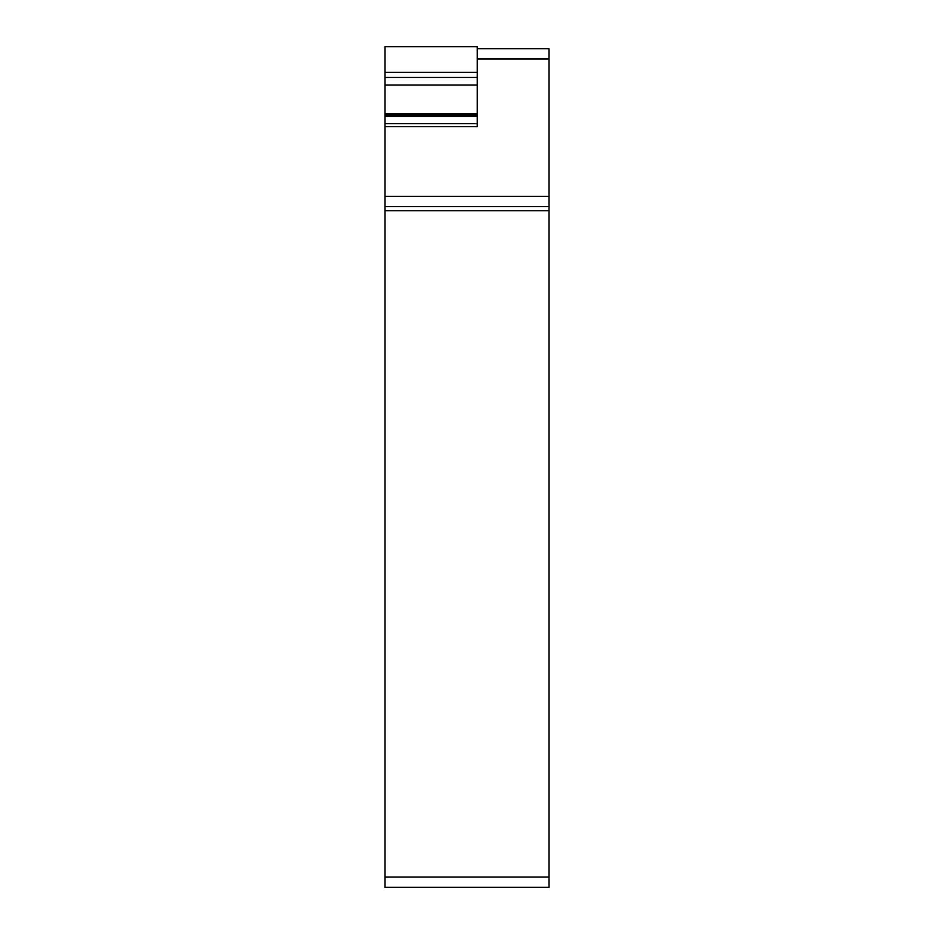 <?xml version="1.0" encoding="UTF-8"?>
<svg xmlns="http://www.w3.org/2000/svg" width="934" height="934" viewBox="0 0 934 934"><rect width="100%" height="100%" fill="white"/><g stroke="black" fill="none" stroke-linecap="round" stroke-linejoin="round"><path stroke-width="1.4" d="M384.995 126.662L477.251 126.662L477.251 77.452L384.995 77.452L384.995 887.3L549.005 887.3L549.005 877.049L384.995 877.049M477.251 85.052L384.995 85.052M477.251 113.761L384.995 113.761M477.251 115.069L384.995 115.069M477.251 116.4L384.995 116.4M477.251 123.65L384.995 123.65M477.251 77.452L477.251 46.7L384.995 46.7L384.995 77.452M477.251 72.327L384.995 72.327M549.005 877.049L549.005 48.743L477.251 48.743M549.005 59.005L477.251 59.005M549.005 196.373L384.995 196.373M549.005 206.612L384.995 206.612M549.005 210.722L384.995 210.722"/></g></svg>
